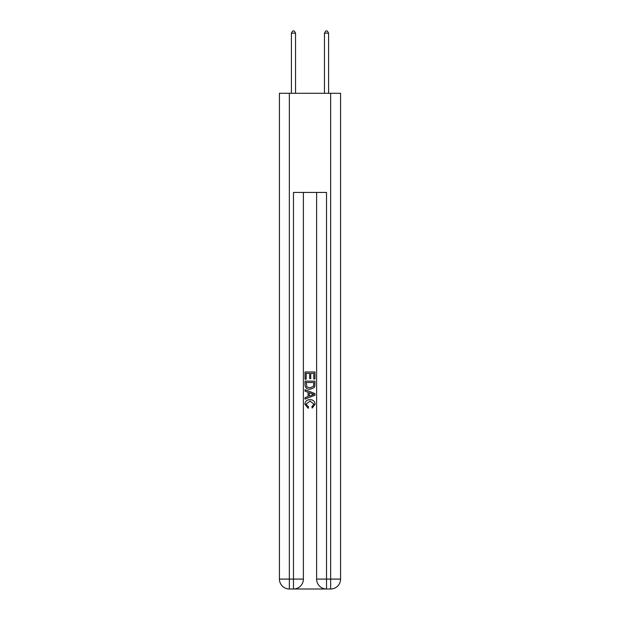 <?xml version="1.0" encoding="UTF-8"?>
<svg xmlns="http://www.w3.org/2000/svg" width="620" height="620" viewBox="0 0 620 620"><rect width="100%" height="100%" fill="white"/><g stroke="black" fill="none" stroke-linecap="round" stroke-linejoin="round"><path stroke-width="0.93" d="M294.221 589L325.779 589M289.346 93.294L289.346 579.088L279.434 579.088L279.434 93.294L340.566 93.294L340.566 579.088L330.654 579.088L330.654 93.294M326.523 589L326.523 579.088L316.611 579.088A9.912 9.912 0 0 0 326.523 589L330.654 589L330.654 579.088L326.523 579.088L326.523 192.433L293.477 192.433L293.477 579.088L289.346 579.088L289.346 589L293.477 589A9.912 9.912 0 0 0 303.389 579.088L293.477 579.088L293.477 589M303.389 192.433L303.389 579.088M316.611 579.088L316.611 192.433M330.654 589A9.912 9.912 0 0 0 340.566 579.088M279.434 579.088A9.912 9.912 0 0 0 289.346 589M305.04 379.215L305.04 371.969L314.96 371.969L314.96 378.96L313.813 378.96L313.813 373.364L310.76 373.364L310.76 378.58L309.62 378.58L309.62 373.364L306.187 373.364L306.187 379.215L305.04 379.215M305.04 384.671L305.04 381.122L314.96 381.122L314.813 386.26L314.108 387.702L310.054 389.259C306.885 389.267 305.211 387.74 305.04 384.671M306.187 382.517L306.885 386.903L310.078 387.856L313.612 386.167L313.813 382.517L306.187 382.517M305.04 391.166L305.04 389.678L314.96 393.615L314.96 395.196L305.04 399.125L305.04 397.645L308.094 396.513L308.094 392.29L305.04 391.166M311.984 393.723L309.24 392.708L309.24 396.095L313.813 394.405L311.984 393.723M306.063 404.139L308.543 406.921L308.217 408.324L304.916 404.271C305.179 401.225 306.9 399.699 310.07 399.675C313.123 399.745 314.79 401.264 315.084 404.248L312.201 408.068L311.899 406.666L313.937 404.178L310.078 401.078L306.063 404.139M295.538 93.294L295.538 33.147L291.408 33.147L291.408 93.294M291.408 33.147L292.648 31L294.306 31L295.538 33.147M328.592 93.294L328.592 33.147L324.462 33.147L324.462 93.294M324.462 33.147L325.694 31L327.352 31L328.592 33.147"/></g></svg>
